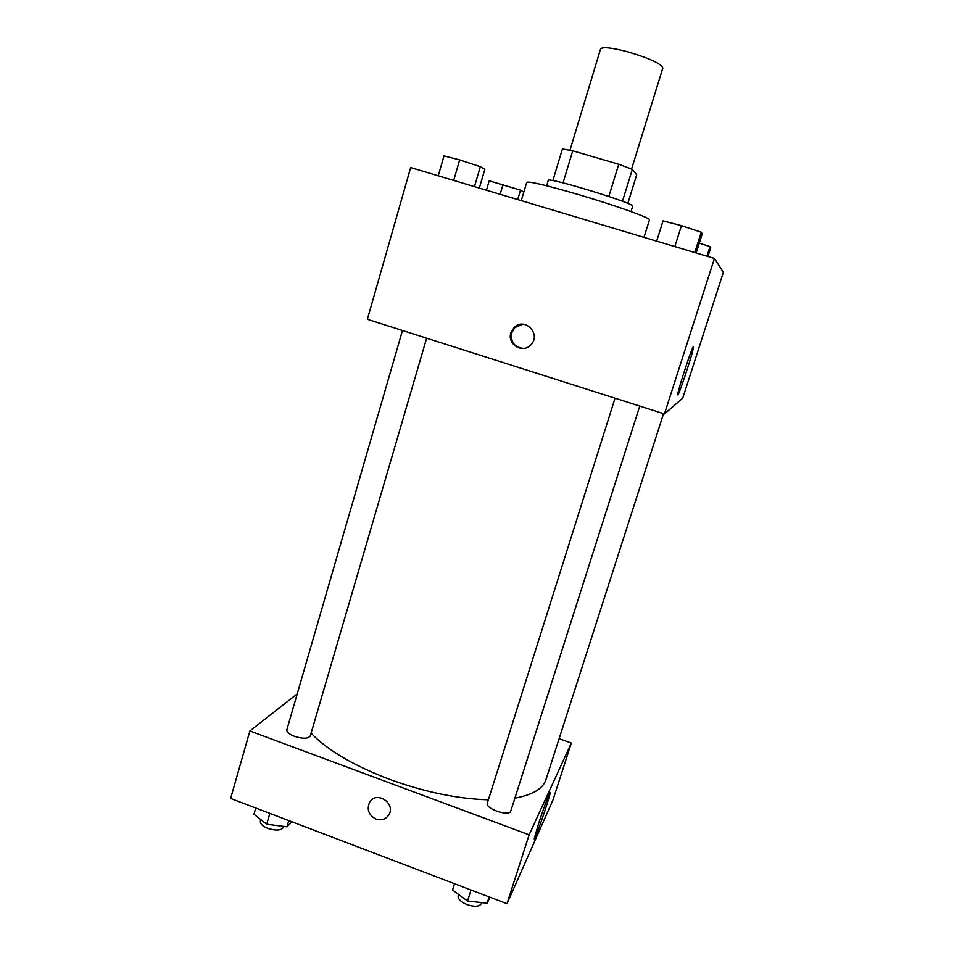 <?xml version="1.0" encoding="UTF-8"?>
<svg xmlns="http://www.w3.org/2000/svg" width="954" height="954" viewBox="0 0 954 954"><rect width="100%" height="100%" fill="white"/><g stroke="black" fill="none" stroke-linecap="round" stroke-linejoin="round"><path stroke-width="1.43" d="M631.584 169.037L662.839 68.008C661.396 63.835 649.96 58.504 628.531 52.029C611.884 47.64 602.558 46.627 600.567 48.976L569.979 150.207M622.461 201.282L632.347 169.359L636.7 174.82L627.827 203.429M563.039 182.882L572.734 150.804L562.395 148.943L552.855 180.628M572.734 150.804L618.764 164.231L632.347 169.359M608.843 196.441L618.764 164.231M546.666 185.78L548.264 180.437C546.594 176.383 636.33 203.822 632.681 206.243L631.023 211.561M643.998 237.355L649.483 219.837C651.355 218.335 616.344 205.742 579.615 194.902C546.988 185.41 529.363 181.2 526.739 182.309L521.266 200.626M664.449 413.941L367.362 319.304L410.673 167.546L714.439 258.427L723.37 272.284L682.718 398.176L664.449 413.941L714.439 258.427M693.343 346.898L693.403 347.566C692.819 353.755 676.624 402.099 677.829 394.038C678.163 389.101 692.401 345.825 693.343 346.898M510.915 332.767L514.134 327.496C524.593 316.585 541.705 334.21 530.889 344.776C522.923 354.053 506.801 344.334 510.915 332.767M523.007 324.205L514.921 327.496L511.714 332.755C510.438 342.081 514.397 347.304 523.567 348.425M488.365 799.81C457.681 798.915 424.721 792.082 389.494 779.323C353.421 765.502 327.294 750.118 311.087 733.161M663.567 413.654L545.974 779.585C543.005 788.731 532.642 794.92 514.898 798.152M615.044 398.2L487.339 803.077C484.859 808.754 509.543 817.065 510.807 810.972L639.752 406.07M426.629 338.193L310.277 735.963C308.166 738.813 302.907 738.945 294.5 736.357C289.134 734.198 286.582 731.98 286.856 729.703L402.469 330.489M249.888 730.967L529.136 834.822L571.339 743.059L552.926 800.072L506.991 903.7L230.629 798.45L249.888 730.967L297.219 693.88M571.339 743.059L559.127 738.658M538.426 824.173C543.649 807.835 550.792 788.886 550.112 793.024C549.814 797.639 533.369 845.017 534.312 838.459L538.426 824.173M506.991 903.7L529.136 834.822M375.995 819.104C368.673 815.157 366.551 809.541 369.639 802.278C376.305 790.341 396.208 803.351 388.838 814.871C385.75 819.367 381.469 820.774 375.995 819.104C381.481 820.774 385.75 819.355 388.838 814.871C396.208 803.351 376.317 790.341 369.639 802.278C366.551 809.541 368.673 815.145 376.007 819.104M454.545 883.714L452.566 890.01L467.543 901.017L487.148 903.211L489.998 897.225M467.543 901.017L471.037 889.999M487.148 903.211L489.152 896.903M481.639 902.591L481.317 903.593C479.409 906.753 474.675 907.111 467.126 904.666C460.722 901.912 457.729 898.906 458.135 895.663L458.528 894.399M255.755 808.026L253.967 814.215L266.691 824.244L286.975 826.82L291.805 821.752M266.691 824.244L269.851 813.38M286.975 826.82L288.788 820.595M283.815 826.414L283.6 827.118C281.358 830.517 276.064 830.934 267.74 828.37C262.457 826.152 260.013 823.719 260.382 821.084L260.812 819.605M656.674 241.147L663.042 220.875L681.454 225.657L701.273 232.216L702.251 233.849L696.158 252.953M674.824 246.573L681.454 225.657M694.786 252.548L701.273 232.216M699.294 243.115L710.014 246.621L710.73 247.802L707.94 256.483M706.938 256.185L710.014 246.621M438.244 175.786L443.98 155.884L459.661 159.878L480.327 166.676L484.847 169.311L479.337 188.081M453.699 180.413L459.661 159.878M474.484 186.638L480.327 166.676M486.445 190.216L489.199 180.819L520.514 190.144L523.818 192.076M500.111 194.306L503.02 184.456M517.7 199.565L520.514 190.144M514.134 327.496L514.921 327.496"/></g></svg>
